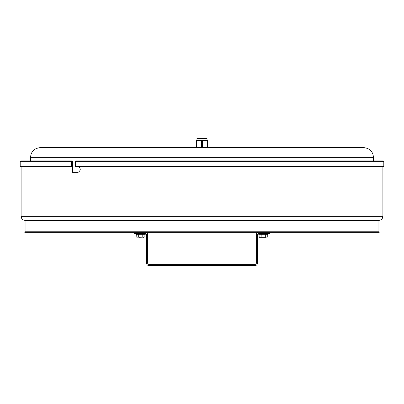 <?xml version="1.0" encoding="UTF-8"?>
<svg xmlns="http://www.w3.org/2000/svg" width="404" height="404" viewBox="0 0 404 404"><rect width="100%" height="100%" fill="white"/><g stroke="black" fill="none" stroke-linecap="round" stroke-linejoin="round"><path stroke-width="0.61" d="M78.214 166.559C80.921 168.468 80.921 170.372 78.214 172.276L72.104 172.276L72.104 161.645L71.862 166.62L71.457 166.62L71.457 161.645L71.983 160.903L72.508 161.645L72.508 172.276M77.568 166.559L383.8 166.62L383.8 161.645L383.058 160.903L76.028 160.903L75.503 161.645L75.503 166.559L77.568 166.559M71.457 161.645L20.2 161.645L20.2 166.62L71.457 166.62M382.886 216.347L21.114 216.347C21.351 218.776 22.685 220.109 25.114 220.347L378.886 220.347C381.315 220.109 382.649 218.776 382.886 216.347L382.886 166.62M270.024 232.351L270.024 233.497L266.913 233.497L266.913 232.351M266.913 233.497L258.59 233.497A1.141 1.141 0 0 0 257.444 234.638L257.444 263.221A2.288 2.288 0 0 1 255.161 265.504L148.839 265.504A2.288 2.288 0 0 1 146.556 263.221L146.556 234.638A1.141 1.141 0 0 0 145.41 233.497L133.977 233.497L133.977 232.351M137.087 232.351L137.087 233.497M258.59 232.351A2.288 2.288 0 0 0 256.303 234.638L256.303 263.221A1.141 1.141 0 0 1 255.161 264.362L148.839 264.362A1.141 1.141 0 0 1 147.697 263.221L147.697 234.638A2.288 2.288 0 0 0 145.41 232.351M203.954 140.279L200.046 140.279L207.717 140.572L207.717 147.349L207.186 147.349L207.186 140.572M207.065 140.279L207.065 138.496L196.935 138.496L196.935 140.279M202.53 140.572L202.53 147.349L201.47 147.349L201.47 140.572M196.814 140.572L196.814 147.349L196.283 147.349L196.283 140.572L200.046 140.279M202.53 147.349L203.954 147.642M200.046 147.642L201.47 147.349M205.762 147.642L207.186 147.349M207.717 147.349L207.717 147.642M196.814 147.349L198.238 147.642L196.283 147.642L196.283 147.349M198.238 140.279L196.283 140.279L196.283 140.572M207.717 140.572L207.717 140.279L205.762 140.279M143.869 237.269L142.885 237.269M138.89 237.269L142.784 237.153L138.89 237.269M136.845 237.269L136.744 234.295L145.299 234.295L144.93 234.295L144.844 237.269M142.981 234.295L142.784 237.153L142.784 234.295L144.93 234.295L144.93 237.153M136.38 234.295L136.037 233.951L136.38 233.497M266.191 237.269L260.131 237.269M261.216 237.269L265.11 237.153L259.156 237.269L259.07 234.295L265.307 234.295L265.307 237.153L265.11 234.295M259.156 237.269L259.04 234.295L267.62 234.295L267.286 234.295L267.17 237.269M267.62 234.295L267.963 233.951L267.62 233.497M373.483 157.358C372.907 151.455 369.665 148.218 363.767 147.642L40.233 147.642C34.33 148.218 31.093 151.455 30.517 157.358L373.483 157.358L373.483 160.903M25.947 231.78L25.947 220.347L202 220.347M24.801 232.351L379.199 232.351L379.199 231.78L24.801 231.78L24.801 232.351M75.503 161.645L383.8 161.645M138.89 234.295L138.794 237.269M138.693 234.295L138.693 237.153L136.744 237.153M145.299 234.295L145.637 233.951L136.037 233.951M136.037 233.84L145.637 233.84L145.299 233.497M261.216 234.295L261.115 237.269M261.019 234.295L261.019 237.153L259.07 237.153M267.256 234.295L267.256 237.153M267.963 233.951L258.363 233.951L258.701 234.295M258.363 233.951L267.963 233.84M21.114 216.347L21.114 166.62M71.983 160.903L20.942 160.903L20.2 161.645M136.714 234.295L136.83 237.269M258.363 233.84L258.701 233.497M30.517 160.903L30.517 157.358M378.053 220.347L378.053 231.78"/></g></svg>

